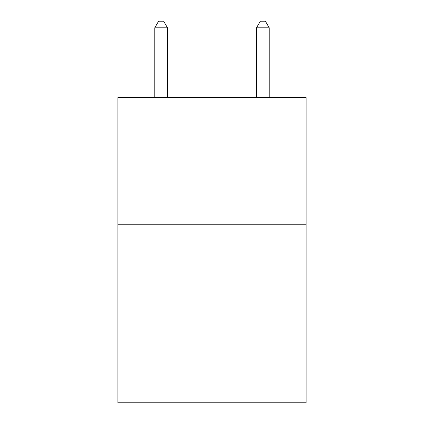 <?xml version="1.0" encoding="UTF-8"?>
<svg xmlns="http://www.w3.org/2000/svg" width="424" height="424" viewBox="0 0 424 424"><rect width="100%" height="100%" fill="white"/><g stroke="black" fill="none" stroke-linecap="round" stroke-linejoin="round"><path stroke-width="0.64" d="M306.101 224.768L306.101 402.8L117.898 402.8L117.898 97.6L306.101 97.6L306.101 224.768L117.898 224.768M167.491 97.6L167.491 27.814L154.776 27.814L154.776 97.6M154.776 27.814L158.592 21.2L163.675 21.2L167.491 27.814M269.224 97.6L269.224 27.814L256.509 27.814L256.509 97.6M256.509 27.814L260.325 21.2L265.408 21.2L269.224 27.814"/></g></svg>
